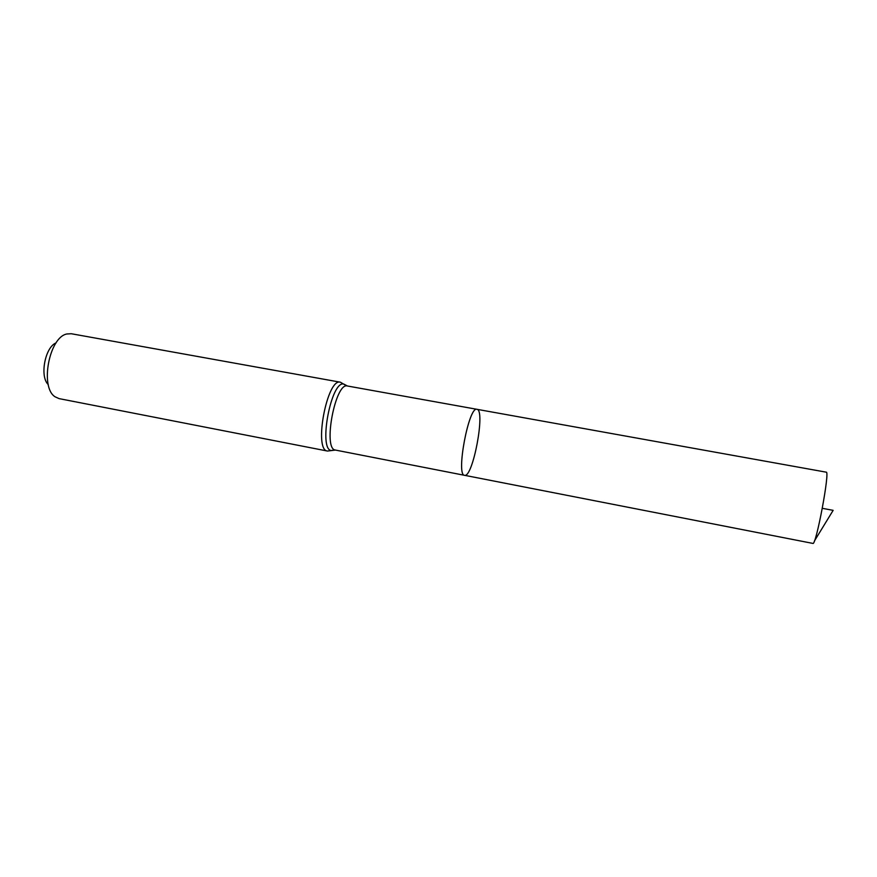 <?xml version="1.0" encoding="UTF-8"?>
<svg xmlns="http://www.w3.org/2000/svg" width="877" height="877" viewBox="0 0 877 877"><rect width="100%" height="100%" fill="white"/><g stroke="black" fill="none" stroke-linecap="round" stroke-linejoin="round"><path stroke-width="1.32" d="M464.415 475.29L464.547 475.312C472.867 478.173 485.737 409.669 476.935 409.307C468.899 405.777 455.788 474.83 464.415 475.29M56.095 342.885C45.034 347.117 39.498 376.628 48.268 384.586M340.397 382.208L71.267 333.731L66.849 333.984C49.145 337.174 39.717 387.382 55.065 396.788L59.077 398.618L327.285 451.008C313.506 449.704 327.242 377.658 340.397 382.208L346.349 385.705M464.547 475.312C455.689 475.652 468.8 405.788 476.935 409.307L826.244 472.177C830.19 470.642 815.994 546.283 812.88 543.411L335.244 450.033C322.692 448.761 335.463 381.824 347.456 386.001L476.935 409.307M814.393 541.032L833.15 510.348L822.319 508.32M334.29 449.956L331.331 450.537C318.143 449.572 331.166 380.201 343.806 384.082L347.456 386.001M327.472 451.052L335.431 450.076"/></g></svg>
